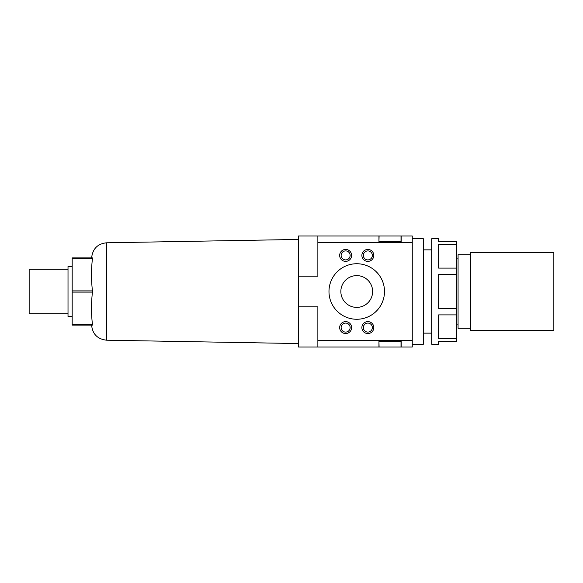<?xml version="1.0" encoding="UTF-8"?>
<svg xmlns="http://www.w3.org/2000/svg" width="583" height="583" viewBox="0 0 583 583"><rect width="100%" height="100%" fill="white"/><g stroke="black" fill="none" stroke-linecap="round" stroke-linejoin="round"><path stroke-width="0.87" d="M339.67 255.412A5.968 5.968 0 0 1 345.639 249.444A5.968 5.968 0 0 1 351.607 255.412A5.968 5.968 0 0 1 345.639 261.381A5.968 5.968 0 0 1 339.67 255.412M350.135 255.412A4.504 4.504 0 0 0 345.639 250.909A4.504 4.504 0 0 0 341.135 255.412A4.504 4.504 0 0 0 345.639 259.909A4.504 4.504 0 0 0 350.135 255.412M339.67 327.588A5.968 5.968 0 0 1 345.639 321.619A5.968 5.968 0 0 1 351.607 327.588A5.968 5.968 0 0 1 345.639 333.556A5.968 5.968 0 0 1 339.67 327.588M350.135 327.588A4.504 4.504 0 0 0 345.639 323.091A4.504 4.504 0 0 0 341.135 327.588A4.504 4.504 0 0 0 345.639 332.091A4.504 4.504 0 0 0 350.135 327.588M361.875 255.412A5.968 5.968 0 0 1 367.844 249.444A5.968 5.968 0 0 1 373.812 255.412A5.968 5.968 0 0 1 367.844 261.381A5.968 5.968 0 0 1 361.875 255.412M372.348 255.412A4.504 4.504 0 0 0 367.844 250.909A4.504 4.504 0 0 0 363.347 255.412A4.504 4.504 0 0 0 367.844 259.909A4.504 4.504 0 0 0 372.348 255.412M361.875 327.588A5.968 5.968 0 0 1 367.844 321.619A5.968 5.968 0 0 1 373.812 327.588A5.968 5.968 0 0 1 367.844 333.556A5.968 5.968 0 0 1 361.875 327.588M372.348 327.588A4.504 4.504 0 0 0 367.844 323.091A4.504 4.504 0 0 0 363.347 327.588A4.504 4.504 0 0 0 367.844 332.091A4.504 4.504 0 0 0 372.348 327.588M328.98 291.5A27.765 27.765 0 0 1 356.738 263.735A27.765 27.765 0 0 1 384.503 291.5A27.765 27.765 0 0 1 356.738 319.265A27.765 27.765 0 0 1 328.98 291.5M372.624 291.5A15.887 15.887 0 0 0 356.738 275.613A15.887 15.887 0 0 0 340.851 291.5A15.887 15.887 0 0 0 356.738 307.387A15.887 15.887 0 0 0 372.624 291.5M470.561 254.713L458.07 254.713L458.07 328.287L470.561 328.287M470.561 291.5L470.561 330.364L553.85 330.364L553.85 252.636L470.561 252.636L470.561 291.5M92.457 290.902L72.183 290.902L72.183 292.098L92.457 292.098L92.457 290.902C91.181 280.102 91.181 269.302 92.457 258.502L92.457 257.905L72.183 257.905L72.183 258.502L92.457 258.502M92.457 324.498L72.183 324.498L72.183 325.095L92.457 325.095L92.457 324.498C91.181 313.698 91.181 302.898 92.457 292.098M68.014 269.288L29.15 269.288L29.15 313.712L68.014 313.712M72.183 266.511L68.014 266.511L68.014 316.489L72.183 316.489M412.261 344.247L423.367 344.247L423.367 238.753L412.261 238.753M298.438 276.153L298.438 235.977L317.873 235.977L317.873 276.153L298.438 276.153L298.438 306.847L317.873 306.847L317.873 347.023L378.95 347.023L378.95 341.463L401.162 341.463L401.162 347.023L412.261 347.023L412.261 235.977L401.162 235.977L401.162 241.537L378.95 241.537L379.088 235.977L401.024 235.977L401.024 241.537M317.873 242.543L412.261 242.543M317.873 340.457L412.261 340.457M378.95 235.977L378.95 241.537L378.95 235.977L317.873 235.977M401.024 239.562L401.162 241.537M298.438 306.847L298.438 347.023L317.873 347.023M72.183 290.902L72.183 258.502M72.183 324.498L72.183 292.098M401.162 341.463L401.024 343.438M401.024 341.463L401.024 347.023L379.088 347.023L378.95 341.463M456.686 338.774L456.686 314.893L438.635 314.893L438.635 338.774L456.686 338.774L456.686 341.47L438.635 341.47L438.635 344.247L431.697 344.247L431.697 238.753L438.635 238.753L438.635 241.53L456.686 241.53L456.686 244.226L438.635 244.226L438.635 268.107L456.686 268.107L456.686 244.226M456.686 314.893L456.686 308.385L438.635 308.385L438.635 274.615L456.686 274.615L456.686 268.107M456.686 308.385L456.686 274.615M298.438 239.445L106.616 242.798L106.616 340.202L298.438 343.555M423.367 333.141L431.697 333.141M456.686 324.119L458.07 324.119M91.618 325.095C92.471 334.081 97.478 339.124 106.616 340.202C97.478 339.124 92.471 334.081 91.618 325.095M106.616 242.798C97.631 243.723 92.631 248.759 91.618 257.905M456.686 258.881L458.07 258.881M423.367 249.859L431.697 249.859"/></g></svg>
